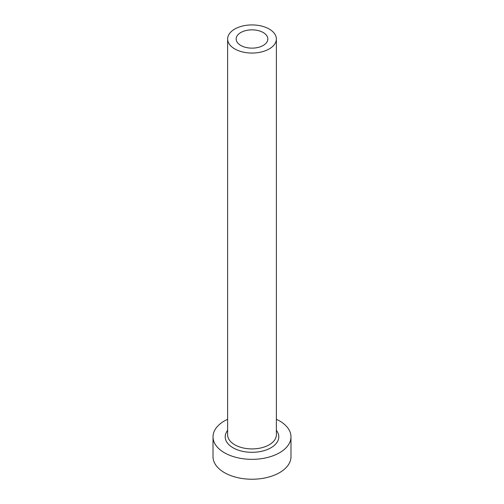 <?xml version="1.0" encoding="UTF-8"?>
<svg xmlns="http://www.w3.org/2000/svg" width="504" height="504" viewBox="0 0 504 504"><rect width="100%" height="100%" fill="white"/><g stroke="black" fill="none" stroke-linecap="round" stroke-linejoin="round"><path stroke-width="0.76" d="M263.195 32.533A15.838 9.141 0 0 0 245.939 30.549A15.838 9.141 0 0 0 236.162 38.997A15.838 9.141 0 0 0 240.805 45.461A15.838 9.141 0 0 0 258.061 47.439A15.838 9.141 0 0 0 267.838 38.997A15.838 9.141 0 0 0 263.195 32.533M234.776 48.938A24.362 14.068 0 0 0 261.324 51.988A24.362 14.068 0 0 0 276.362 38.997A24.362 14.068 0 0 0 269.224 29.049A24.362 14.068 0 0 0 242.676 26A24.362 14.068 0 0 0 227.638 38.997A24.362 14.068 0 0 0 234.776 48.938M227.638 419.265A38.978 22.504 0 0 0 213.022 436.836A38.978 22.504 0 0 0 224.438 452.75A38.978 22.504 0 0 0 266.918 457.626A38.978 22.504 0 0 0 290.978 436.836A38.978 22.504 0 0 0 279.562 420.922A38.978 22.504 0 0 0 276.362 419.265M213.022 436.836L213.022 456.725A38.978 22.504 0 0 0 224.438 472.639A38.978 22.504 0 0 0 266.918 477.521A38.978 22.504 0 0 0 290.978 456.725L290.978 436.836M276.362 430.391A26.8 15.473 180 0 1 267.296 449.536A26.8 15.473 180 0 1 233.05 447.779A26.8 15.473 180 0 1 227.638 430.391M227.638 38.997L227.638 434.845A24.362 14.068 0 0 0 234.776 444.793A24.362 14.068 0 0 0 261.324 447.842A24.362 14.068 0 0 0 276.362 434.845L276.362 38.997"/></g></svg>
